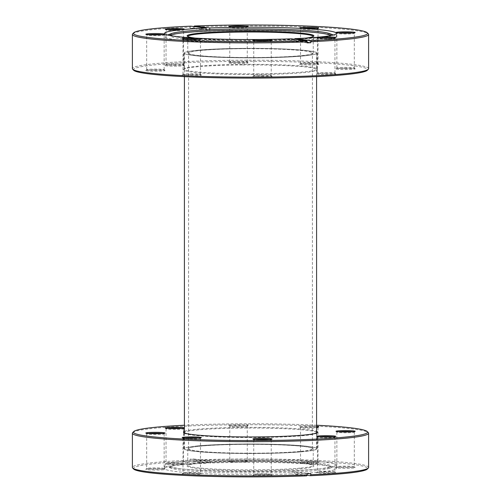 <?xml version="1.0" encoding="UTF-8"?>
<svg xmlns="http://www.w3.org/2000/svg" width="501" height="501" viewBox="0 0 501 501"><rect width="100%" height="100%" fill="white"/><g stroke="black" fill="none" stroke-linecap="round" stroke-linejoin="round"><path stroke-width="0.38" stroke-dasharray="2.5 1.88" d="M184.418 431.361A67.015 4.803 180 0 1 197.557 429.213A67.015 4.803 180 0 1 266.839 427.503A67.015 4.803 180 0 1 316.582 431.361M316.582 432.325A66.395 4.759 0 0 0 268.943 428.211A66.395 4.759 0 0 0 198.052 429.864A66.395 4.759 0 0 0 184.418 432.325M184.111 432.814A66.395 4.759 0 0 0 184.28 433.127A66.395 4.759 0 0 0 231.262 437.342A66.395 4.759 0 0 0 302.948 435.701A66.395 4.759 0 0 0 316.72 433.127A66.395 4.759 0 0 0 316.889 432.814M200.431 463.212A63.377 4.547 0 0 0 187.286 465.673A63.377 4.547 0 0 0 227.823 470.245A63.377 4.547 0 0 0 300.569 468.786A63.377 4.547 0 0 0 313.714 465.673A63.377 4.547 0 0 0 268.868 461.646A63.377 4.547 0 0 0 200.431 463.212M300.074 468.134A62.75 4.503 180 0 1 230.166 469.631A62.75 4.503 180 0 1 187.75 465.379A62.75 4.503 180 0 1 187.913 465.053A62.75 4.503 180 0 1 200.926 462.617A62.75 4.503 180 0 1 268.686 461.07A62.75 4.503 180 0 1 313.087 465.053A62.75 4.503 180 0 1 313.25 465.379A62.75 4.503 180 0 1 300.074 468.134M302.948 451.689A66.395 4.759 180 0 1 228.988 453.273A66.395 4.759 180 0 1 184.105 448.771A66.395 4.759 180 0 1 198.052 445.852A66.395 4.759 180 0 1 272.012 444.262A66.395 4.759 180 0 1 316.895 448.771A66.395 4.759 180 0 1 302.948 451.689M300.074 451.526A62.75 4.503 180 0 1 230.166 453.023A62.75 4.503 180 0 1 187.75 448.771A62.75 4.503 180 0 1 200.926 446.009A62.75 4.503 180 0 1 270.834 444.512A62.75 4.503 180 0 1 313.25 448.771A62.75 4.503 180 0 1 300.074 451.526M246.072 425.762A9.575 0.689 180 0 1 235.739 426A9.575 0.689 180 0 1 228.963 425.393A9.575 0.689 180 0 1 230.948 424.923A9.575 0.689 180 0 1 241.939 424.704A9.575 0.689 180 0 1 248.058 425.393A9.575 0.689 180 0 1 246.072 425.762M231.606 425.787A8.742 0.626 0 0 0 229.771 426.176A8.742 0.626 0 0 0 229.79 426.219A8.742 0.626 0 0 0 235.977 426.771A8.742 0.626 0 0 0 245.415 426.558A8.742 0.626 0 0 0 247.231 426.219A8.742 0.626 0 0 0 247.256 426.176A8.742 0.626 0 0 0 241.344 425.581A8.742 0.626 0 0 0 231.606 425.787M230.948 461.252A9.575 0.689 0 0 0 228.963 461.621A9.575 0.689 0 0 0 235.088 462.31A9.575 0.689 0 0 0 246.072 462.091A9.575 0.689 0 0 0 248.058 461.621A9.575 0.689 0 0 0 241.288 461.014A9.575 0.689 0 0 0 230.948 461.252M245.415 461.227A8.742 0.626 180 0 1 235.677 461.434A8.742 0.626 180 0 1 229.771 460.839A8.742 0.626 180 0 1 229.79 460.795A8.742 0.626 180 0 1 231.606 460.457A8.742 0.626 180 0 1 241.044 460.244A8.742 0.626 180 0 1 247.231 460.795A8.742 0.626 180 0 1 247.256 460.839A8.742 0.626 180 0 1 245.415 461.227M167.71 428.411A8.742 0.626 0 0 0 166.044 428.781A8.742 0.626 0 0 0 166.063 428.825A8.742 0.626 0 0 0 172.25 429.376A8.742 0.626 0 0 0 181.688 429.163A8.742 0.626 0 0 0 183.504 428.825A8.742 0.626 0 0 0 183.529 428.781A8.742 0.626 0 0 0 181.863 428.411M167.221 463.857A9.575 0.689 0 0 0 165.236 464.227A9.575 0.689 0 0 0 171.361 464.915A9.575 0.689 0 0 0 182.345 464.696A9.575 0.689 0 0 0 184.33 464.227A9.575 0.689 0 0 0 177.561 463.619A9.575 0.689 0 0 0 167.221 463.857M181.688 463.832A8.742 0.626 180 0 1 171.949 464.039A8.742 0.626 180 0 1 166.044 463.444A8.742 0.626 180 0 1 166.063 463.4A8.742 0.626 180 0 1 167.879 463.062A8.742 0.626 180 0 1 177.316 462.849A8.742 0.626 180 0 1 183.504 463.4A8.742 0.626 180 0 1 183.529 463.444A8.742 0.626 180 0 1 181.688 463.832M148.334 433.484A8.742 0.626 0 0 0 146.668 433.853A8.742 0.626 0 0 0 146.693 433.897A8.742 0.626 0 0 0 152.88 434.455A8.742 0.626 0 0 0 162.318 434.235A8.742 0.626 0 0 0 164.128 433.897A8.742 0.626 0 0 0 164.153 433.853A8.742 0.626 0 0 0 162.487 433.484M147.845 468.93A9.575 0.689 0 0 0 145.86 469.299A9.575 0.689 0 0 0 151.985 469.988A9.575 0.689 0 0 0 162.975 469.769A9.575 0.689 0 0 0 164.961 469.299A9.575 0.689 0 0 0 158.184 468.692A9.575 0.689 0 0 0 147.845 468.93M162.318 468.905A8.742 0.626 180 0 1 152.58 469.111A8.742 0.626 180 0 1 146.668 468.516A8.742 0.626 180 0 1 146.693 468.473A8.742 0.626 180 0 1 148.503 468.134A8.742 0.626 180 0 1 157.947 467.921A8.742 0.626 180 0 1 164.128 468.473A8.742 0.626 180 0 1 164.153 468.516A8.742 0.626 180 0 1 162.318 468.905M184.662 438.056A8.742 0.626 0 0 0 182.997 438.419A8.742 0.626 0 0 0 183.022 438.469A8.742 0.626 0 0 0 189.203 439.02A8.742 0.626 0 0 0 198.646 438.807A8.742 0.626 0 0 0 200.456 438.469A8.742 0.626 0 0 0 200.481 438.419A8.742 0.626 0 0 0 198.816 438.056M184.174 473.501A9.575 0.689 0 0 0 182.189 473.871A9.575 0.689 0 0 0 188.313 474.56A9.575 0.689 0 0 0 199.304 474.341A9.575 0.689 0 0 0 201.289 473.871A9.575 0.689 0 0 0 194.513 473.263A9.575 0.689 0 0 0 184.174 473.501M198.646 473.476A8.742 0.626 180 0 1 188.908 473.683A8.742 0.626 180 0 1 182.997 473.088A8.742 0.626 180 0 1 183.022 473.044A8.742 0.626 180 0 1 184.831 472.706A8.742 0.626 180 0 1 194.269 472.487A8.742 0.626 180 0 1 200.456 473.044A8.742 0.626 180 0 1 200.481 473.088A8.742 0.626 180 0 1 198.646 473.476M255.41 439.446A8.742 0.626 0 0 0 253.744 439.809A8.742 0.626 0 0 0 253.769 439.853A8.742 0.626 0 0 0 259.956 440.41A8.742 0.626 0 0 0 269.394 440.197A8.742 0.626 0 0 0 271.21 439.853A8.742 0.626 0 0 0 271.229 439.809A8.742 0.626 0 0 0 269.563 439.446M254.928 474.885A9.575 0.689 0 0 0 252.942 475.261A9.575 0.689 0 0 0 259.061 475.95A9.575 0.689 0 0 0 270.052 475.731A9.575 0.689 0 0 0 272.037 475.261A9.575 0.689 0 0 0 265.261 474.654A9.575 0.689 0 0 0 254.928 474.885M269.394 474.86A8.742 0.626 180 0 1 259.656 475.073A8.742 0.626 180 0 1 253.744 474.478A8.742 0.626 180 0 1 253.769 474.434A8.742 0.626 180 0 1 255.585 474.096A8.742 0.626 180 0 1 265.023 473.877A8.742 0.626 180 0 1 271.21 474.434A8.742 0.626 180 0 1 271.229 474.478A8.742 0.626 180 0 1 269.394 474.86M319.137 436.841A8.742 0.626 0 0 0 317.471 437.204A8.742 0.626 0 0 0 317.496 437.248A8.742 0.626 0 0 0 323.684 437.805A8.742 0.626 0 0 0 333.121 437.592A8.742 0.626 0 0 0 334.937 437.248A8.742 0.626 0 0 0 334.956 437.204A8.742 0.626 0 0 0 333.29 436.841M318.655 472.28A9.575 0.689 0 0 0 316.67 472.656A9.575 0.689 0 0 0 322.788 473.345A9.575 0.689 0 0 0 333.779 473.126A9.575 0.689 0 0 0 335.764 472.656A9.575 0.689 0 0 0 328.988 472.048A9.575 0.689 0 0 0 318.655 472.28M333.121 472.255A8.742 0.626 180 0 1 323.383 472.468A8.742 0.626 180 0 1 317.471 471.873A8.742 0.626 180 0 1 317.496 471.829A8.742 0.626 180 0 1 319.312 471.491A8.742 0.626 180 0 1 328.75 471.272A8.742 0.626 180 0 1 334.937 471.829A8.742 0.626 180 0 1 334.956 471.873A8.742 0.626 180 0 1 333.121 472.255M338.513 431.762A8.742 0.626 0 0 0 336.847 432.131A8.742 0.626 0 0 0 336.872 432.175A8.742 0.626 0 0 0 343.053 432.732A8.742 0.626 0 0 0 352.497 432.52A8.742 0.626 0 0 0 354.307 432.175A8.742 0.626 0 0 0 354.332 432.131A8.742 0.626 0 0 0 352.666 431.762M338.025 467.208A9.575 0.689 0 0 0 336.039 467.583A9.575 0.689 0 0 0 342.164 468.272A9.575 0.689 0 0 0 353.155 468.053A9.575 0.689 0 0 0 355.14 467.583A9.575 0.689 0 0 0 348.364 466.976A9.575 0.689 0 0 0 338.025 467.208M352.497 467.183A8.742 0.626 180 0 1 342.759 467.395A8.742 0.626 180 0 1 336.847 466.8A8.742 0.626 180 0 1 336.872 466.757A8.742 0.626 180 0 1 338.682 466.418A8.742 0.626 180 0 1 348.12 466.199A8.742 0.626 180 0 1 354.307 466.757A8.742 0.626 180 0 1 354.332 466.8A8.742 0.626 180 0 1 352.497 467.183M316.582 427.178A9.575 0.689 180 0 1 306.299 427.384A9.575 0.689 180 0 1 299.711 426.783A9.575 0.689 180 0 1 301.696 426.313A9.575 0.689 180 0 1 316.582 426.288M302.353 427.178A8.742 0.626 0 0 0 300.519 427.56A8.742 0.626 0 0 0 300.544 427.61A8.742 0.626 0 0 0 306.731 428.161A8.742 0.626 0 0 0 316.169 427.948A8.742 0.626 0 0 0 317.978 427.61A8.742 0.626 0 0 0 318.003 427.56A8.742 0.626 0 0 0 312.092 426.971A8.742 0.626 0 0 0 302.353 427.178M301.696 462.642A9.575 0.689 0 0 0 299.711 463.012A9.575 0.689 0 0 0 305.835 463.701A9.575 0.689 0 0 0 316.826 463.481A9.575 0.689 0 0 0 318.811 463.012A9.575 0.689 0 0 0 312.035 462.404A9.575 0.689 0 0 0 301.696 462.642M316.169 462.617A8.742 0.626 180 0 1 306.43 462.824A8.742 0.626 180 0 1 300.519 462.229A8.742 0.626 180 0 1 300.544 462.185A8.742 0.626 180 0 1 302.353 461.847A8.742 0.626 180 0 1 311.797 461.628A8.742 0.626 180 0 1 317.978 462.185A8.742 0.626 180 0 1 318.003 462.229A8.742 0.626 180 0 1 316.169 462.617M316.582 425.23A117.071 8.398 0 0 0 184.418 425.23M132.696 432.588A118.111 8.467 180 0 1 157.189 428.004A118.111 8.467 180 0 1 284.731 425.092A118.111 8.467 180 0 1 368.304 432.588M187.036 463.713A80.335 5.761 0 0 0 170.19 467.095A80.335 5.761 0 0 0 171.749 468.385A80.335 5.761 0 0 0 232.138 472.85A80.335 5.761 0 0 0 313.964 470.777A80.335 5.761 0 0 0 329.251 468.385A80.335 5.761 0 0 0 330.81 467.095A80.335 5.761 0 0 0 275.537 461.772A80.335 5.761 0 0 0 187.036 463.713M187.393 462.486A79.884 5.73 0 0 0 170.647 465.849A79.884 5.73 0 0 0 223.628 471.391A79.884 5.73 0 0 0 313.607 469.512A79.884 5.73 0 0 0 330.353 465.849A79.884 5.73 0 0 0 275.393 460.557A79.884 5.73 0 0 0 187.393 462.486M318.367 468.999A85.903 6.162 0 0 0 334.712 466.437A85.903 6.162 0 0 0 336.403 465.222A85.903 6.162 0 0 0 278.337 459.398A85.903 6.162 0 0 0 182.633 461.446A85.903 6.162 0 0 0 164.597 465.222A85.903 6.162 0 0 0 166.288 466.437A85.903 6.162 0 0 0 230.867 471.222A85.903 6.162 0 0 0 318.367 468.999M310.795 473.695L294.839 471.692A85.903 6.162 180 0 1 291.225 471.836L291.225 473.915A85.903 6.162 0 0 1 164.597 468.491L164.597 465.222M294.839 471.692L294.839 473.764A85.903 6.162 0 0 0 318.367 472.268A85.903 6.162 0 0 0 336.403 468.491A85.903 6.162 0 0 0 209.775 463.068L209.775 460.989A85.903 6.162 180 0 0 206.161 461.139L206.161 463.212A85.903 6.162 0 0 0 182.633 464.715A85.903 6.162 0 0 0 164.597 468.491M368.611 467.452A118.111 8.467 0 0 0 193.824 460.018L193.824 458.985A118.111 8.467 0 0 0 190.205 459.129L190.205 460.168A118.111 8.467 0 0 0 157.189 462.26A118.111 8.467 0 0 0 132.389 467.452M133.729 469.093A117.071 8.398 180 0 1 190.724 461.271L206.161 463.212M306.662 475.856L291.225 473.915M190.205 460.168L190.724 461.271M193.824 460.018L194.338 461.127L209.775 463.068M194.338 461.127A117.071 8.398 180 0 1 313.795 461.427A117.071 8.398 180 0 1 367.271 469.093M306.963 475.292L294.839 473.764M307.176 473.846L291.225 471.836M193.824 458.985L209.775 460.989M190.205 459.129L206.161 461.139M242.115 64.942A67.015 4.803 0 0 0 183.654 69.363A67.015 4.803 0 0 0 258.885 74.474A67.015 4.803 0 0 0 317.346 69.363A67.015 4.803 0 0 0 242.115 64.942M258.804 73.81A66.395 4.759 180 0 1 184.105 69.088A66.395 4.759 180 0 1 184.28 68.743A66.395 4.759 180 0 1 242.196 64.36A66.395 4.759 180 0 1 316.72 68.743A66.395 4.759 180 0 1 316.895 69.088A66.395 4.759 180 0 1 258.804 73.81M294.118 39.166A63.377 4.547 180 0 1 258.428 40.381A63.377 4.547 180 0 1 195.246 38.095M187.75 36.504A62.75 4.503 0 0 0 187.913 36.817A62.75 4.503 0 0 0 258.347 40.957A62.75 4.503 0 0 0 313.087 36.817A62.75 4.503 0 0 0 313.25 36.504M242.196 48.378A66.395 4.759 0 0 0 184.105 53.1A66.395 4.759 0 0 0 258.804 57.822A66.395 4.759 0 0 0 316.895 53.1A66.395 4.759 0 0 0 242.196 48.378M242.653 48.635A62.75 4.503 0 0 0 187.75 53.1A62.75 4.503 0 0 0 258.347 57.565A62.75 4.503 0 0 0 313.25 53.1A62.75 4.503 0 0 0 242.653 48.635M325.017 73.24A9.575 0.689 0 0 0 316.67 73.872A9.575 0.689 0 0 0 327.416 74.605A9.575 0.689 0 0 0 335.764 73.872A9.575 0.689 0 0 0 325.017 73.24M327.31 73.716A8.742 0.626 180 0 1 317.471 73.09A8.742 0.626 180 0 1 317.496 73.046A8.742 0.626 180 0 1 325.124 72.47A8.742 0.626 180 0 1 334.937 73.046A8.742 0.626 180 0 1 334.956 73.09A8.742 0.626 180 0 1 327.31 73.716M319.137 38.057A8.742 0.626 0 0 0 317.471 38.42A8.742 0.626 0 0 0 317.496 38.471A8.742 0.626 0 0 0 327.31 39.047A8.742 0.626 0 0 0 334.937 38.471A8.742 0.626 0 0 0 334.956 38.42A8.742 0.626 0 0 0 333.29 38.057M261.29 75.845A9.575 0.689 0 0 0 252.942 76.478A9.575 0.689 0 0 0 263.689 77.21A9.575 0.689 0 0 0 272.037 76.478A9.575 0.689 0 0 0 261.29 75.845M263.582 76.321A8.742 0.626 180 0 1 253.744 75.695A8.742 0.626 180 0 1 253.769 75.651A8.742 0.626 180 0 1 261.397 75.075A8.742 0.626 180 0 1 271.21 75.651A8.742 0.626 180 0 1 271.229 75.695A8.742 0.626 180 0 1 263.582 76.321M255.41 40.662A8.742 0.626 0 0 0 253.744 41.026A8.742 0.626 0 0 0 253.769 41.076A8.742 0.626 0 0 0 263.582 41.652A8.742 0.626 0 0 0 271.21 41.076A8.742 0.626 0 0 0 271.229 41.026A8.742 0.626 0 0 0 269.563 40.662M190.543 74.455A9.575 0.689 0 0 0 182.189 75.087A9.575 0.689 0 0 0 192.935 75.82A9.575 0.689 0 0 0 201.289 75.087A9.575 0.689 0 0 0 190.543 74.455M192.835 74.931A8.742 0.626 180 0 1 182.997 74.305A8.742 0.626 180 0 1 183.022 74.261A8.742 0.626 180 0 1 190.643 73.685A8.742 0.626 180 0 1 200.456 74.261A8.742 0.626 180 0 1 200.481 74.305A8.742 0.626 180 0 1 192.835 74.931M184.662 39.272A8.742 0.626 0 0 0 182.997 39.642A8.742 0.626 0 0 0 183.022 39.685A8.742 0.626 0 0 0 192.835 40.262A8.742 0.626 0 0 0 200.456 39.685A8.742 0.626 0 0 0 200.481 39.642A8.742 0.626 0 0 0 198.816 39.272M154.214 69.883A9.575 0.689 0 0 0 145.86 70.516A9.575 0.689 0 0 0 156.606 71.248A9.575 0.689 0 0 0 164.961 70.516A9.575 0.689 0 0 0 154.214 69.883M156.506 70.359A8.742 0.626 180 0 1 146.668 69.739A8.742 0.626 180 0 1 146.693 69.689A8.742 0.626 180 0 1 154.314 69.113A8.742 0.626 180 0 1 164.128 69.689A8.742 0.626 180 0 1 164.153 69.739A8.742 0.626 180 0 1 156.506 70.359M148.334 34.701A8.742 0.626 0 0 0 146.668 35.07A8.742 0.626 0 0 0 146.693 35.114A8.742 0.626 0 0 0 156.506 35.69A8.742 0.626 0 0 0 164.128 35.114A8.742 0.626 0 0 0 164.153 35.07A8.742 0.626 0 0 0 162.487 34.701M173.584 64.811A9.575 0.689 0 0 0 165.236 65.443A9.575 0.689 0 0 0 175.983 66.176A9.575 0.689 0 0 0 184.33 65.443A9.575 0.689 0 0 0 173.584 64.811M175.876 65.287A8.742 0.626 180 0 1 166.044 64.667A8.742 0.626 180 0 1 166.063 64.616A8.742 0.626 180 0 1 173.69 64.04A8.742 0.626 180 0 1 183.504 64.616A8.742 0.626 180 0 1 183.529 64.667A8.742 0.626 180 0 1 175.876 65.287M167.71 29.628A8.742 0.626 0 0 0 166.044 29.997A8.742 0.626 0 0 0 166.063 30.041A8.742 0.626 0 0 0 175.876 30.617A8.742 0.626 0 0 0 183.504 30.041A8.742 0.626 0 0 0 183.529 29.997A8.742 0.626 0 0 0 181.863 29.628M237.311 62.205A9.575 0.689 0 0 0 228.963 62.838A9.575 0.689 0 0 0 239.71 63.571A9.575 0.689 0 0 0 248.058 62.838A9.575 0.689 0 0 0 237.311 62.205M239.603 62.681A8.742 0.626 180 0 1 229.771 62.061A8.742 0.626 180 0 1 229.79 62.011A8.742 0.626 180 0 1 237.418 61.435A8.742 0.626 180 0 1 247.231 62.011A8.742 0.626 180 0 1 247.256 62.061A8.742 0.626 180 0 1 239.603 62.681M231.437 27.023A8.742 0.626 0 0 0 229.771 27.392A8.742 0.626 0 0 0 229.79 27.436A8.742 0.626 0 0 0 239.603 28.012A8.742 0.626 0 0 0 247.231 27.436A8.742 0.626 0 0 0 247.256 27.392A8.742 0.626 0 0 0 245.59 27.023M308.065 63.596A9.575 0.689 0 0 0 299.711 64.228A9.575 0.689 0 0 0 310.457 64.961A9.575 0.689 0 0 0 318.811 64.228A9.575 0.689 0 0 0 308.065 63.596M310.357 64.072A8.742 0.626 180 0 1 300.519 63.445A8.742 0.626 180 0 1 300.544 63.402A8.742 0.626 180 0 1 308.165 62.825A8.742 0.626 180 0 1 317.978 63.402A8.742 0.626 180 0 1 318.003 63.445A8.742 0.626 180 0 1 310.357 64.072M302.184 28.413A8.742 0.626 0 0 0 300.519 28.782A8.742 0.626 0 0 0 300.544 28.826A8.742 0.626 0 0 0 310.357 29.402A8.742 0.626 0 0 0 317.978 28.826A8.742 0.626 0 0 0 318.003 28.782A8.742 0.626 0 0 0 316.338 28.413M344.394 68.167A9.575 0.689 0 0 0 336.039 68.8A9.575 0.689 0 0 0 346.786 69.526A9.575 0.689 0 0 0 355.14 68.8A9.575 0.689 0 0 0 344.394 68.167M346.686 68.637A8.742 0.626 180 0 1 336.847 68.017A8.742 0.626 180 0 1 336.872 67.973A8.742 0.626 180 0 1 344.494 67.397A8.742 0.626 180 0 1 354.307 67.973A8.742 0.626 180 0 1 354.332 68.017A8.742 0.626 180 0 1 346.686 68.637M338.513 32.985A8.742 0.626 0 0 0 336.847 33.348A8.742 0.626 0 0 0 336.872 33.398A8.742 0.626 0 0 0 346.686 33.974A8.742 0.626 0 0 0 354.307 33.398A8.742 0.626 0 0 0 354.332 33.348A8.742 0.626 0 0 0 352.666 32.985M133.729 70.309A117.071 8.398 180 0 1 235.858 61.379A117.071 8.398 180 0 1 367.271 70.309M368.611 68.668A118.111 8.467 0 0 0 235.727 60.264A118.111 8.467 0 0 0 132.389 68.668M328.806 35.915A80.335 5.761 180 0 1 260.551 40.343A80.335 5.761 180 0 1 172.194 35.915M330.109 35.396A79.884 5.73 180 0 1 330.353 36.022A79.884 5.73 180 0 1 260.495 41.552A79.884 5.73 180 0 1 170.647 36.022A79.884 5.73 180 0 1 170.891 35.396M239.754 30.536A85.903 6.162 180 0 1 334.712 35.427A85.903 6.162 180 0 1 336.403 36.648A85.903 6.162 180 0 1 261.246 42.76A85.903 6.162 180 0 1 164.597 36.648A85.903 6.162 180 0 1 166.288 35.427A85.903 6.162 180 0 1 239.754 30.536M194.037 26.578L193.824 26.985A118.111 8.467 180 0 1 235.727 26.014A118.111 8.467 180 0 1 368.304 33.811M207.583 29.753L209.775 30.029A85.903 6.162 0 0 0 206.161 30.179L206.161 29.822M209.775 30.029L209.775 29.659M132.696 33.811A118.111 8.467 180 0 1 190.205 27.135L190.205 28.175A118.111 8.467 180 0 1 193.824 28.025L206.161 29.578M193.824 26.985L193.824 28.025M307.176 42.886L291.225 40.882A85.903 6.162 0 0 0 294.839 40.731L294.839 39.26M291.225 40.882L291.225 38.802M190.205 27.135L190.724 26.158M305.754 38.095A63.377 4.547 180 0 1 294.839 39.116M190.205 28.175L206.161 30.179M307.176 42.284L294.839 40.731M299.416 55.824A61.917 4.44 180 0 1 230.435 57.302A61.917 4.44 180 0 1 188.583 53.1A61.917 4.44 180 0 1 201.584 50.376A61.917 4.44 180 0 1 270.565 48.898A61.917 4.44 180 0 1 312.417 53.1A61.917 4.44 180 0 1 299.416 55.824M299.416 451.489A61.917 4.44 180 0 1 230.435 452.967A61.917 4.44 180 0 1 188.583 448.771A61.917 4.44 180 0 1 201.584 446.047A61.917 4.44 180 0 1 270.565 444.569A61.917 4.44 180 0 1 312.417 448.771A61.917 4.44 180 0 1 299.416 451.489M198.296 445.865A66.082 4.741 180 0 1 271.911 444.287A66.082 4.741 180 0 1 316.582 448.771A66.082 4.741 180 0 1 302.704 451.677A66.082 4.741 180 0 1 229.089 453.255A66.082 4.741 180 0 1 184.418 448.771A66.082 4.741 180 0 1 198.296 445.865M198.296 50.194A66.082 4.741 180 0 1 271.911 48.616A66.082 4.741 180 0 1 316.582 53.1A66.082 4.741 180 0 1 302.704 56.006A66.082 4.741 180 0 1 229.089 57.584A66.082 4.741 180 0 1 184.418 53.1A66.082 4.741 180 0 1 198.296 50.194M184.28 433.127L183.654 432.507M187.913 465.053L187.286 465.673M184.105 432.783L184.105 448.771M187.75 448.771L187.75 465.379M229.79 426.219L228.963 425.393M229.79 460.795L228.963 461.621M166.063 428.825L165.236 427.998M166.063 463.4L165.236 464.227M146.693 433.897L145.86 433.071M146.693 468.473L145.86 469.299M183.022 438.469L182.189 437.642M183.022 473.044L182.189 473.871M253.769 439.853L252.942 439.033M253.769 474.434L252.942 475.261M317.496 437.248L316.67 436.427M317.496 471.829L316.67 472.656M336.872 432.175L336.039 431.348M336.872 466.757L336.039 467.583M300.544 427.61L299.711 426.783M300.544 462.185L299.711 463.012M253.744 439.809L253.744 474.478M182.997 438.419L182.997 473.088M146.668 433.853L146.668 468.516M166.044 428.781L166.044 463.444M229.771 426.176L229.771 460.839M300.519 427.56L300.519 462.229M336.847 432.131L336.847 466.8M317.471 437.204L317.471 471.873M170.647 465.849L170.19 467.095M329.251 468.385L334.712 466.437M336.403 468.491L336.403 465.222M171.749 468.385L166.288 466.437M330.353 465.849L330.81 467.095M334.956 437.204L334.956 471.873M354.332 432.131L354.332 466.8M318.003 427.56L318.003 462.229M247.256 426.176L247.256 460.839M183.529 428.781L183.529 463.444M164.153 433.853L164.153 468.516M200.481 438.419L200.481 473.088M271.229 439.809L271.229 474.478M317.978 462.185L318.811 463.012M317.978 427.61L318.811 426.783M354.307 466.757L355.14 467.583M354.307 432.175L355.14 431.348M334.937 471.829L335.764 472.656M334.937 437.248L335.764 436.427M271.21 474.434L272.037 475.261M271.21 439.853L272.037 439.033M200.456 473.044L201.289 473.871M200.456 438.469L201.289 437.642M164.128 468.473L164.961 469.299M164.128 433.897L164.961 433.071M183.504 463.4L184.33 464.227M183.504 428.825L184.33 427.998M247.231 460.795L248.058 461.621M247.231 426.219L248.058 425.393M313.25 448.771L313.25 465.379M316.895 432.783L316.895 448.771M313.087 465.053L313.714 465.673M316.72 433.127L317.346 432.507M184.28 68.743L183.654 69.363M187.913 36.817L187.286 36.197M184.105 69.088L184.105 53.1M187.75 53.1L187.75 36.492M317.496 73.046L316.67 73.872M317.496 38.471L316.67 37.644M253.769 75.651L252.942 76.478M253.769 41.076L252.942 40.249M183.022 74.261L182.189 75.087M183.022 39.685L182.189 38.859M146.693 69.689L145.86 70.516M146.693 35.114L145.86 34.287M166.063 64.616L165.236 65.443M166.063 30.041L165.236 29.215M229.79 62.011L228.963 62.838M229.79 27.436L228.963 26.609M300.544 63.402L299.711 64.228M300.544 28.826L299.711 28M336.872 67.973L336.039 68.8M336.872 33.398L336.039 32.571M166.044 64.667L166.044 29.997M146.668 69.739L146.668 35.07M182.997 74.305L182.997 39.642M253.744 75.695L253.744 41.026M317.471 73.09L317.471 38.42M336.847 68.017L336.847 33.348M300.519 63.445L300.519 28.782M229.771 62.061L229.771 27.392M170.647 36.022L170.19 34.776M333.453 34.982L334.712 35.427M164.597 33.379L164.597 36.648M336.403 33.379L336.403 36.648M167.547 34.982L166.288 35.427M330.353 36.022L330.81 34.776M247.256 62.061L247.256 27.392M318.003 63.445L318.003 28.782M354.332 68.017L354.332 33.348M334.956 73.09L334.956 38.42M271.229 75.695L271.229 41.026M200.481 74.305L200.481 39.642M164.153 69.739L164.153 35.07M183.529 64.667L183.529 29.997M354.307 33.398L355.14 32.571M354.307 67.973L355.14 68.8M317.978 28.826L318.811 28M317.978 63.402L318.811 64.228M247.231 27.436L248.058 26.609M247.231 62.011L248.058 62.838M183.504 30.041L184.33 29.215M183.504 64.616L184.33 65.443M164.128 35.114L164.961 34.287M164.128 69.689L164.961 70.516M200.456 39.685L201.289 38.859M200.456 74.261L201.289 75.087M271.21 41.076L272.037 40.249M271.21 75.651L272.037 76.478M334.937 38.471L335.764 37.644M334.937 73.046L335.764 73.872M313.25 53.1L313.25 36.492M316.895 69.088L316.895 53.1M313.087 36.817L313.714 36.197M316.72 68.743L317.346 69.363M188.583 448.771L188.583 53.1M316.582 448.771L316.582 432.964M316.582 76.64L316.582 53.1M184.418 448.771L184.418 432.964M184.418 76.64L184.418 53.1M312.417 448.771L312.417 53.1"/><path stroke-width="0.75" d="M316.582 431.361A67.015 4.803 180 0 1 317.346 432.507A67.015 4.803 180 0 1 303.443 435.106A67.015 4.803 180 0 1 231.08 436.759A67.015 4.803 180 0 1 183.654 432.507A67.015 4.803 180 0 1 184.418 431.361M184.418 432.325A66.395 4.759 0 0 0 184.105 432.783A66.395 4.759 0 0 0 184.111 432.814M182.345 428.368A9.575 0.689 180 0 1 172.012 428.605A9.575 0.689 180 0 1 165.236 427.998A9.575 0.689 180 0 1 167.221 427.528A9.575 0.689 180 0 1 178.212 427.309A9.575 0.689 180 0 1 184.33 427.998A9.575 0.689 180 0 1 182.345 428.368M181.863 428.411A8.742 0.626 0 0 0 167.879 428.393A8.742 0.626 0 0 0 167.71 428.411M162.975 433.44A9.575 0.689 180 0 1 152.636 433.678A9.575 0.689 180 0 1 145.86 433.071A9.575 0.689 180 0 1 147.845 432.601A9.575 0.689 180 0 1 158.836 432.382A9.575 0.689 180 0 1 164.961 433.071A9.575 0.689 180 0 1 162.975 433.44M162.487 433.484A8.742 0.626 0 0 0 148.503 433.465A8.742 0.626 0 0 0 148.334 433.484M199.304 438.012A9.575 0.689 180 0 1 188.965 438.25A9.575 0.689 180 0 1 182.189 437.642A9.575 0.689 180 0 1 184.174 437.173A9.575 0.689 180 0 1 195.165 436.947A9.575 0.689 180 0 1 201.289 437.642A9.575 0.689 180 0 1 199.304 438.012M198.816 438.056A8.742 0.626 0 0 0 184.831 438.037A8.742 0.626 0 0 0 184.662 438.056M270.052 439.402A9.575 0.689 180 0 1 259.712 439.64A9.575 0.689 180 0 1 252.942 439.033A9.575 0.689 180 0 1 254.928 438.557A9.575 0.689 180 0 1 265.912 438.337A9.575 0.689 180 0 1 272.037 439.033A9.575 0.689 180 0 1 270.052 439.402M269.563 439.446A8.742 0.626 0 0 0 255.585 439.427A8.742 0.626 0 0 0 255.41 439.446M333.779 436.797A9.575 0.689 180 0 1 323.439 437.035A9.575 0.689 180 0 1 316.67 436.427A9.575 0.689 180 0 1 318.655 435.951A9.575 0.689 180 0 1 329.639 435.732A9.575 0.689 180 0 1 335.764 436.427A9.575 0.689 180 0 1 333.779 436.797M333.29 436.841A8.742 0.626 0 0 0 319.312 436.822A8.742 0.626 0 0 0 319.137 436.841M353.155 431.724A9.575 0.689 180 0 1 342.816 431.956A9.575 0.689 180 0 1 336.039 431.348A9.575 0.689 180 0 1 338.025 430.879A9.575 0.689 180 0 1 349.015 430.66A9.575 0.689 180 0 1 355.14 431.348A9.575 0.689 180 0 1 353.155 431.724M352.666 431.762A8.742 0.626 0 0 0 338.682 431.749A8.742 0.626 0 0 0 338.513 431.762M316.582 426.288A9.575 0.689 180 0 1 318.811 426.783A9.575 0.689 180 0 1 316.826 427.153A9.575 0.689 180 0 1 316.582 427.178M184.418 425.23A117.071 8.398 0 0 0 158.015 427.015A117.071 8.398 0 0 0 133.729 431.555A117.071 8.398 0 0 0 208.604 440.003A117.071 8.398 0 0 0 342.985 437.31A117.071 8.398 0 0 0 367.271 431.555A117.071 8.398 0 0 0 316.582 425.23M367.271 431.555L368.304 432.588A118.111 8.467 180 0 1 368.611 433.202A118.111 8.467 180 0 1 343.811 438.394A118.111 8.467 180 0 1 212.23 441.212A118.111 8.467 180 0 1 132.389 433.202A118.111 8.467 180 0 1 132.696 432.588L133.729 431.555M310.276 475.706L310.795 474.735A118.111 8.467 0 0 0 343.811 472.643A118.111 8.467 0 0 0 368.304 468.059L367.271 469.093A117.071 8.398 180 0 1 342.985 473.639A117.071 8.398 180 0 1 310.276 475.706L306.963 475.292M368.304 468.059A118.111 8.467 0 0 0 368.611 467.452L368.611 433.202M132.389 433.202L132.389 467.452A118.111 8.467 0 0 0 132.696 468.059A118.111 8.467 0 0 0 307.176 474.885L307.176 473.846A118.111 8.467 0 0 0 310.795 473.695L310.795 474.735M307.176 474.885L306.662 475.856A117.071 8.398 180 0 1 133.729 469.093L132.696 468.059M316.889 432.814A66.395 4.759 0 0 0 316.895 432.783A66.395 4.759 0 0 0 316.582 432.325M195.246 38.095A63.377 4.547 180 0 1 187.286 36.197A63.377 4.547 180 0 1 242.572 31.363A63.377 4.547 180 0 1 313.714 36.197A63.377 4.547 180 0 1 305.754 38.095M313.25 36.504A62.75 4.503 0 0 0 313.25 36.492A62.75 4.503 0 0 0 242.653 32.026A62.75 4.503 0 0 0 187.75 36.492A62.75 4.503 0 0 0 187.75 36.504M327.416 38.276A9.575 0.689 180 0 1 316.67 37.644A9.575 0.689 180 0 1 325.017 36.911A9.575 0.689 180 0 1 335.764 37.644A9.575 0.689 180 0 1 327.416 38.276M333.29 38.057A8.742 0.626 0 0 0 325.124 37.8A8.742 0.626 0 0 0 319.137 38.057M263.689 40.882A9.575 0.689 180 0 1 252.942 40.249A9.575 0.689 180 0 1 261.29 39.516A9.575 0.689 180 0 1 272.037 40.249A9.575 0.689 180 0 1 263.689 40.882M269.563 40.662A8.742 0.626 0 0 0 261.397 40.406A8.742 0.626 0 0 0 255.41 40.662M192.935 39.491A9.575 0.689 180 0 1 182.189 38.859A9.575 0.689 180 0 1 190.543 38.126A9.575 0.689 180 0 1 201.289 38.859A9.575 0.689 180 0 1 192.935 39.491M198.816 39.272A8.742 0.626 0 0 0 190.643 39.015A8.742 0.626 0 0 0 184.662 39.272M156.606 34.92A9.575 0.689 180 0 1 145.86 34.287A9.575 0.689 180 0 1 154.214 33.561A9.575 0.689 180 0 1 164.961 34.287A9.575 0.689 180 0 1 156.606 34.92M162.487 34.701A8.742 0.626 0 0 0 154.314 34.45A8.742 0.626 0 0 0 148.334 34.701M175.983 29.847A9.575 0.689 180 0 1 165.236 29.215A9.575 0.689 180 0 1 173.584 28.482A9.575 0.689 180 0 1 184.33 29.215A9.575 0.689 180 0 1 175.983 29.847M181.863 29.628A8.742 0.626 0 0 0 173.69 29.371A8.742 0.626 0 0 0 167.71 29.628M239.71 27.242A9.575 0.689 180 0 1 228.963 26.609A9.575 0.689 180 0 1 237.311 25.877A9.575 0.689 180 0 1 248.058 26.609A9.575 0.689 180 0 1 239.71 27.242M245.59 27.023A8.742 0.626 0 0 0 237.418 26.766A8.742 0.626 0 0 0 231.437 27.023M310.457 28.632A9.575 0.689 180 0 1 299.711 28A9.575 0.689 180 0 1 308.065 27.267A9.575 0.689 180 0 1 318.811 28A9.575 0.689 180 0 1 310.457 28.632M316.338 28.413A8.742 0.626 0 0 0 308.165 28.156A8.742 0.626 0 0 0 302.184 28.413M346.786 33.204A9.575 0.689 180 0 1 336.039 32.571A9.575 0.689 180 0 1 344.394 31.839A9.575 0.689 180 0 1 355.14 32.571A9.575 0.689 180 0 1 346.786 33.204M352.666 32.985A8.742 0.626 0 0 0 344.494 32.728A8.742 0.626 0 0 0 338.513 32.985M368.304 69.276L367.271 70.309A117.071 8.398 180 0 1 265.142 78.037A117.071 8.398 180 0 1 133.729 70.309L132.696 69.276A118.111 8.467 0 0 0 265.273 77.073A118.111 8.467 0 0 0 368.304 69.276A118.111 8.467 0 0 0 368.611 68.668L368.611 34.419A118.111 8.467 180 0 1 310.795 41.702L310.795 42.742A118.111 8.467 180 0 1 307.176 42.886L307.176 41.846A118.111 8.467 180 0 1 265.273 42.823A118.111 8.467 180 0 1 132.389 34.419A118.111 8.467 180 0 1 132.696 33.811L133.729 32.778A117.071 8.398 0 0 0 187.205 40.443A117.071 8.398 0 0 0 306.662 40.744L291.225 38.802A85.903 6.162 180 0 1 261.246 39.491A85.903 6.162 180 0 1 164.597 33.379A85.903 6.162 180 0 1 206.161 28.106L206.161 29.822M172.194 35.915A80.335 5.761 180 0 1 170.19 34.776A80.335 5.761 180 0 1 171.749 33.486A80.335 5.761 180 0 1 240.449 28.908A80.335 5.761 180 0 1 329.251 33.486A80.335 5.761 180 0 1 330.81 34.776A80.335 5.761 180 0 1 328.806 35.915M170.891 35.396A79.884 5.73 180 0 1 240.505 30.185A79.884 5.73 180 0 1 330.109 35.396M310.795 41.702L310.276 40.6A117.071 8.398 0 0 0 367.271 32.778A117.071 8.398 0 0 0 235.858 25.05A117.071 8.398 0 0 0 194.338 26.014L209.775 27.956A85.903 6.162 180 0 1 239.754 27.267A85.903 6.162 180 0 1 336.403 33.379A85.903 6.162 180 0 1 294.839 38.658L294.839 39.26M193.824 26.985L194.338 26.014M209.775 29.659L209.775 27.956M367.271 32.778L368.304 33.811A118.111 8.467 180 0 1 368.611 34.419M132.389 34.419L132.389 68.668A118.111 8.467 0 0 0 132.696 69.276M133.729 32.778A117.071 8.398 0 0 1 190.724 26.158L206.161 28.106M307.176 41.846L306.662 40.744M310.276 40.6L294.839 38.658M294.839 39.116A63.377 4.547 180 0 1 294.118 39.166M206.161 29.578L207.583 29.753M310.795 42.742L307.176 42.284M329.251 33.486L333.453 34.982M171.749 33.486L167.547 34.982M316.582 432.964L316.582 76.64M184.418 432.964L184.418 76.64"/></g></svg>
